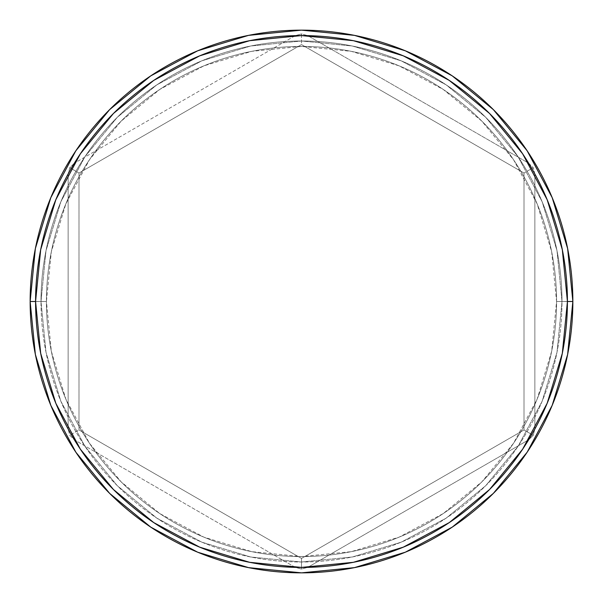 <?xml version="1.0" encoding="UTF-8"?>
<svg xmlns="http://www.w3.org/2000/svg" width="603" height="603" viewBox="0 0 603 603"><rect width="100%" height="100%" fill="white"/><g stroke="black" fill="none" stroke-linecap="round" stroke-linejoin="round"><path stroke-width="0.45" stroke-dasharray="3.02 2.26" d="M30.15 301.59L46.431 301.5A255.069 255.069 0 0 1 301.5 46.431A255.069 255.069 0 0 1 556.569 301.5L572.85 301.5A271.35 271.35 0 0 0 301.5 30.15A271.35 271.35 0 0 0 30.15 301.5L46.431 301.5A255.069 255.069 0 0 1 301.5 46.431A255.069 255.069 0 0 1 556.569 301.5L572.85 301.5A271.35 271.35 0 0 0 301.5 30.15A271.35 271.35 0 0 0 30.15 301.5A271.35 271.35 0 0 1 301.5 30.15A271.35 271.35 0 0 1 572.85 301.5L567.423 301.5A265.923 265.923 0 0 0 534.861 173.996L533.218 167.717L528.605 163.157A265.923 265.923 0 0 0 307.756 35.652L301.5 33.934L295.244 35.652A265.923 265.923 0 0 0 74.395 163.157L69.782 167.717L68.139 173.996A265.923 265.923 0 0 0 35.577 301.5L30.15 301.5A271.35 271.35 0 0 1 301.5 30.15A271.35 271.35 0 0 1 572.85 301.5A271.35 271.35 0 0 0 301.5 30.15A271.35 271.35 0 0 0 30.15 301.5A271.35 271.35 0 0 1 301.5 30.15A271.35 271.35 0 0 1 572.85 301.5A271.35 271.35 0 0 0 301.5 30.15A271.35 271.35 0 0 0 30.15 301.5A271.35 271.35 0 0 0 301.5 572.85A271.35 271.35 0 0 0 572.85 301.5A271.35 271.35 0 0 0 301.5 30.15A271.35 271.35 0 0 0 30.15 301.5A271.35 271.35 0 0 0 301.5 572.85A271.35 271.35 0 0 0 572.85 301.5A271.35 271.35 0 0 1 301.5 572.85A271.35 271.35 0 0 1 30.15 301.5L35.366 248.564L50.803 197.656L75.827 150.818M572.85 301.41L556.569 301.5A255.069 255.069 0 0 1 301.5 556.569A255.069 255.069 0 0 1 46.431 301.5A255.069 255.069 0 0 1 301.5 46.431A255.069 255.069 0 0 1 556.569 301.5A255.069 255.069 0 0 0 301.5 46.431A255.069 255.069 0 0 0 46.431 301.5A255.069 255.069 0 0 1 301.5 46.431A255.069 255.069 0 0 1 556.569 301.5A255.069 255.069 0 0 0 301.5 46.431A255.069 255.069 0 0 0 46.431 301.5L51.33 351.263L65.848 399.111L89.417 443.205L121.143 481.857L159.795 513.583L203.889 537.152L251.737 551.67L301.5 556.569L351.263 551.67L399.111 537.152L443.205 513.583L481.857 481.857L513.583 443.205L537.152 399.111L551.67 351.263L556.569 301.5L551.67 251.737L537.152 203.889L513.583 159.795L481.857 121.143L443.205 89.417L399.111 65.848L351.263 51.33L301.5 46.431L251.737 51.33L203.889 65.848L159.795 89.417L121.143 121.143L89.417 159.795L65.848 203.889L51.33 251.737L46.431 301.5A255.069 255.069 0 0 0 301.5 556.569A255.069 255.069 0 0 0 556.569 301.5A255.069 255.069 0 0 1 301.5 556.569A255.069 255.069 0 0 1 46.431 301.5L51.33 351.263L65.848 399.111L89.417 443.205L121.143 481.857L159.795 513.583L203.889 537.152L251.737 551.67L301.5 556.569L351.263 551.67L399.111 537.152L443.205 513.583L481.857 481.857L513.583 443.205L537.152 399.111L551.67 351.263L556.569 301.5L551.67 251.737L537.152 203.889L513.583 159.795L481.857 121.143L443.205 89.417L399.111 65.848L351.263 51.33L301.5 46.431L251.737 51.33L203.889 65.848L159.795 89.417L121.143 121.143L89.417 159.795L65.848 203.889L51.33 251.737L46.431 301.5A255.069 255.069 0 0 0 301.5 556.569A255.069 255.069 0 0 0 556.569 301.5A255.069 255.069 0 0 1 301.5 556.569A255.069 255.069 0 0 1 46.431 301.5L30.15 301.5A271.35 271.35 0 0 0 301.5 572.85A271.35 271.35 0 0 0 572.85 301.5L567.634 354.436L552.197 405.344L527.173 452.182M528.605 439.843C517.012 458.868 503.249 476.166 487.307 491.739C471.373 507.304 453.757 520.653 434.462 531.793C415.166 542.934 394.792 551.519 373.34 557.534C351.896 563.556 330.029 566.828 307.756 567.348L528.605 439.843L533.218 435.283L534.861 429.004L534.861 173.996C545.542 193.548 553.644 214.118 559.154 235.698C564.664 257.285 567.423 279.219 567.423 301.5C567.423 323.781 564.664 345.715 559.154 367.302C553.644 388.882 545.542 409.452 534.861 429.004A265.923 265.923 0 0 0 567.423 301.5L572.85 301.5A271.35 271.35 0 0 1 301.5 572.85A271.35 271.35 0 0 1 30.15 301.5L35.577 301.5C35.577 279.219 38.336 257.285 43.846 235.698C49.356 214.118 57.458 193.548 68.139 173.996L68.139 429.004C57.458 409.452 49.356 388.882 43.846 367.302C38.336 345.715 35.577 323.781 35.577 301.5A265.923 265.923 0 0 0 68.139 429.004L69.782 435.283L74.395 439.843L295.244 567.348C272.971 566.828 251.104 563.556 229.66 557.534C208.208 551.519 187.834 542.934 168.538 531.793C149.243 520.653 131.627 507.304 115.693 491.739C99.751 476.166 85.988 458.868 74.395 439.843A265.923 265.923 0 0 0 295.244 567.348L301.5 569.066L307.756 567.348A265.923 265.923 0 0 0 528.605 439.843L307.756 567.348L301.5 569.066L295.244 567.348L74.395 439.843L69.782 435.283L68.139 429.004L68.139 173.996L69.782 167.717L74.395 163.157C85.988 144.132 99.751 126.834 115.693 111.261C131.627 95.696 149.243 82.347 168.538 71.207C187.834 60.066 208.208 51.481 229.66 45.466C251.104 39.444 272.971 36.172 295.244 35.652L74.395 163.157L295.244 35.652L301.5 33.934L301.5 44.569L78.993 173.038L301.5 44.569L524.007 173.038L524.007 429.962L301.5 558.431L78.993 429.962L78.993 173.038L78.993 429.962L301.5 558.431L524.007 429.962L524.007 173.038L301.5 44.569L524.007 173.038L524.007 429.962L301.5 558.431L78.993 429.962L78.993 173.038L301.5 44.569L78.993 173.038L69.782 167.717L78.993 173.038L78.993 429.962L69.782 435.283L78.993 429.962L301.5 558.431L301.5 569.066L301.5 558.431L524.007 429.962L524.007 173.038L301.5 44.569L301.5 33.934L307.756 35.652C330.029 36.172 351.896 39.444 373.34 45.466C394.792 51.481 415.166 60.066 434.462 71.207C453.757 82.347 471.373 95.696 487.307 111.261C503.249 126.834 517.012 144.132 528.605 163.157L307.756 35.652L528.605 163.157L533.218 167.717L524.007 173.038L533.218 167.717L534.861 173.996L534.861 429.004L533.218 435.283L524.007 429.962L533.218 435.283L528.605 439.843M150.742 75.88L197.656 50.803L248.564 35.366L301.5 30.15L354.436 35.366L405.344 50.803L452.182 75.827M527.12 150.742L552.197 197.656L567.634 248.564L572.85 301.5A271.35 271.35 0 0 1 301.5 572.85A271.35 271.35 0 0 1 30.15 301.5A271.35 271.35 0 0 0 301.5 572.85A271.35 271.35 0 0 0 572.85 301.5L556.569 301.5A255.069 255.069 0 0 1 301.5 556.569A255.069 255.069 0 0 1 46.431 301.5L30.15 301.5A271.35 271.35 0 0 0 301.5 572.85A271.35 271.35 0 0 0 572.85 301.5A271.35 271.35 0 0 0 301.5 30.15A271.35 271.35 0 0 0 30.15 301.5A271.35 271.35 0 0 1 301.5 30.15A271.35 271.35 0 0 1 572.85 301.5A271.35 271.35 0 0 1 301.5 572.85A271.35 271.35 0 0 1 30.15 301.5A271.35 271.35 0 0 0 301.5 572.85A271.35 271.35 0 0 0 572.85 301.5M452.258 527.12L405.344 552.197L354.436 567.634L301.5 572.85L248.564 567.634L197.656 552.197L150.818 527.173M75.88 452.258L50.803 405.344L35.366 354.436L30.15 301.5M561.996 301.5A260.496 260.496 0 0 0 301.5 41.004A260.496 260.496 0 0 0 41.004 301.5A260.496 260.496 0 0 1 301.5 41.004A260.496 260.496 0 0 1 561.996 301.5L556.991 352.318L542.165 401.191L518.098 446.228L485.701 485.701L446.228 518.098L401.191 542.165L352.318 556.991L301.5 561.996L250.682 556.991L201.809 542.165L156.772 518.098L117.299 485.701L84.902 446.228L60.835 401.191L46.009 352.318L41.004 301.5L46.009 250.682L60.835 201.809L84.902 156.772L117.299 117.299L156.772 84.902L201.809 60.835L250.682 46.009L301.5 41.004L352.318 46.009L401.191 60.835L446.228 84.902L485.701 117.299L518.098 156.772L542.165 201.809L556.991 250.682L561.996 301.5L556.991 250.682L542.165 201.809L518.098 156.772L485.701 117.299L446.228 84.902L401.191 60.835L352.318 46.009L301.5 41.004L250.682 46.009L201.809 60.835L156.772 84.902L117.299 117.299L84.902 156.772L60.835 201.809L46.009 250.682L41.004 301.5L46.009 352.318L60.835 401.191L84.902 446.228L117.299 485.701L156.772 518.098L201.809 542.165L250.682 556.991L301.5 561.996L352.318 556.991L401.191 542.165L446.228 518.098L485.701 485.701L518.098 446.228L542.165 401.191L556.991 352.318L561.996 301.5A260.496 260.496 0 0 1 301.5 561.996A260.496 260.496 0 0 1 41.004 301.5A260.496 260.496 0 0 0 301.5 561.996A260.496 260.496 0 0 0 561.996 301.5"/><path stroke-width="0.9" d="M30.15 301.5A271.35 271.35 0 0 0 301.5 572.85A271.35 271.35 0 0 0 572.85 301.5A271.35 271.35 0 0 1 301.5 572.85A271.35 271.35 0 0 1 30.15 301.5A271.35 271.35 0 0 1 301.5 30.15A271.35 271.35 0 0 1 572.85 301.5A271.35 271.35 0 0 0 301.5 30.15A271.35 271.35 0 0 0 30.15 301.5A271.35 271.35 0 0 0 301.5 572.85A271.35 271.35 0 0 0 572.85 301.5L567.423 301.5A265.923 265.923 0 0 1 301.5 567.423A265.923 265.923 0 0 1 35.577 301.5L40.687 353.381L55.823 403.264L80.395 449.243L113.462 489.538L153.757 522.605L199.736 547.177L249.619 562.313L301.5 567.423L353.381 562.313L403.264 547.177L449.243 522.605L489.538 489.538L522.605 449.243L547.177 403.264L562.313 353.381L567.423 301.5L562.313 249.619L547.177 199.736L522.605 153.757L489.538 113.462L449.243 80.395L403.264 55.823L353.381 40.687L301.5 35.577L249.619 40.687L199.736 55.823L153.757 80.395L113.462 113.462L80.395 153.757L55.823 199.736L40.687 249.619L35.577 301.5L30.15 301.5L35.577 301.5A265.923 265.923 0 0 1 301.5 35.577A265.923 265.923 0 0 1 567.423 301.5L572.85 301.5A271.35 271.35 0 0 0 301.5 30.15A271.35 271.35 0 0 0 30.15 301.5A271.35 271.35 0 0 1 301.5 30.15A271.35 271.35 0 0 1 572.85 301.5A271.35 271.35 0 0 1 301.5 572.85A271.35 271.35 0 0 1 30.15 301.5L35.366 248.564L50.803 197.656L75.827 150.818M75.88 150.742L109.625 109.625L150.675 75.933L109.625 109.625L75.88 150.742M150.742 75.88L197.656 50.803L248.564 35.366L301.41 30.15M301.5 30.15L354.436 35.366L405.344 50.803L452.182 75.827M452.258 75.88L493.375 109.625L527.067 150.675L493.375 109.625L452.258 75.88M527.12 150.742L552.197 197.656L567.634 248.564L572.85 301.41M572.85 301.5L567.634 354.436L552.197 405.344L527.173 452.182M527.12 452.258L493.375 493.375L452.325 527.067L493.375 493.375L527.12 452.258M452.258 527.12L405.344 552.197L354.436 567.634L301.59 572.85M301.5 572.85L248.564 567.634L197.656 552.197L150.818 527.173M150.742 527.12L109.625 493.375L75.933 452.325L109.625 493.375L150.742 527.12M75.88 452.258L50.803 405.344L35.366 354.436L30.15 301.59"/></g></svg>
